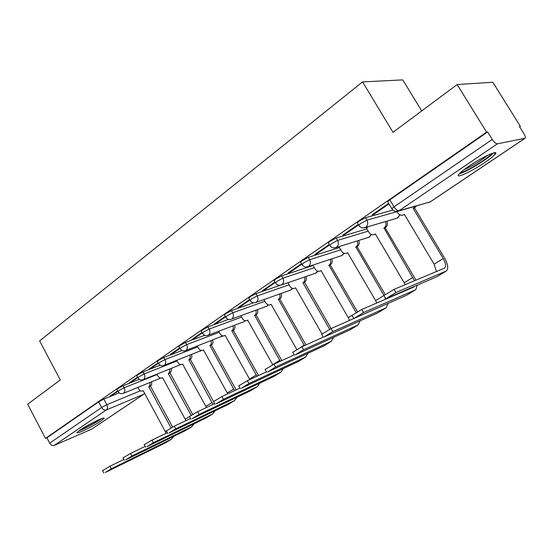 <?xml version="1.0" encoding="UTF-8"?>
<svg xmlns="http://www.w3.org/2000/svg" width="553" height="553" viewBox="0 0 553 553"><rect width="100%" height="100%" fill="white"/><g stroke="black" fill="none" stroke-linecap="round" stroke-linejoin="round"><path stroke-width="0.83" d="M139.266 379.289L123.07 385.752L117.803 388.593L116.973 389.54M160.17 365.187L143.061 371.893L137.711 374.782L136.826 375.798M181.965 350.533L163.847 357.487L158.407 360.418L157.46 361.517M204.721 335.27L185.476 342.501L179.946 345.473L178.93 346.655M228.548 319.364L208.004 326.885L202.377 329.913L201.285 331.178M253.592 302.754L231.479 310.613L225.755 313.689L224.58 315.058M280.364 285.258L255.97 293.643L250.143 296.761L248.878 298.24M313.081 265.495L281.539 275.919L275.608 279.092L274.24 280.689M339.404 247.571L308.263 257.394L302.228 260.622L300.555 262.025L300.742 262.35M366.895 228.859L336.224 238.018L330.079 241.302L328.261 242.822L328.461 243.175M392.934 210.064L365.505 217.723L359.243 221.062L357.266 222.721L357.487 223.094M484.767 162.547C490.041 158.974 493.497 156.216 495.142 154.266C499.753 149.061 482.499 156.865 468.861 166.253C463.725 169.764 460.393 172.439 458.879 174.278C454.538 179.366 471.398 171.665 484.767 162.547M100.777 421.089L103.957 418.538C106.501 415.642 88.155 424.407 80.137 429.964L77.102 432.411C74.779 435.218 92.849 426.543 100.777 421.089M421.711 110.925L402.771 79.895L362.561 81.906L392.983 132.305L457.144 84.547L486.585 132.139L45.477 438.405L27.65 404.229L60.277 379.946L39.636 340.897L362.561 81.906M457.144 84.547L492.806 82.245L520.401 126.409L519.481 126.568L523.822 133.522C525.232 135.9 525.654 137.476 525.08 138.243L497.327 143.835L399.045 210.728L430.172 201.907L524.811 138.374M143.759 394.227L91.777 429.087L54.242 445.407C52.452 445.925 50.931 445.179 49.666 443.16L46.874 437.81L98.641 401.886L103.826 399.086L119.192 392.851M46.874 437.81L45.477 438.405M392.056 209.027L391.835 208.64L394.006 206.857L492.267 139.425L487.649 131.96L486.585 132.139M492.267 139.425C494.202 142.321 495.889 143.794 497.327 143.835M388.69 203.366L372.072 214.861L373.849 214.364L373.538 213.845M358.261 224.414L342.784 235.122L344.602 234.583L344.305 234.071M368.533 226.571L366.439 228.092M329.235 244.495L314.809 254.47L316.669 253.889L316.378 253.385M339.438 246.493L338.996 246.873M301.509 263.677L288.065 272.975L289.959 272.353L289.675 271.862M274.993 282.016L262.468 290.684L264.396 290.021L264.12 289.537M249.624 299.567L237.949 307.641L239.898 306.95L239.636 306.48M225.32 316.378L214.44 323.906L216.417 323.187L216.154 322.717M202.018 332.498L191.877 339.514L193.875 338.768L193.619 338.305M179.656 347.968L170.213 354.501L172.225 353.726L171.976 353.277M158.179 362.83L149.386 368.906L151.411 368.118L151.169 367.676M137.531 377.105L129.354 382.766L131.386 381.957L131.158 381.522M117.678 390.847L110.068 396.107L112.114 395.277L111.886 394.849M373.849 214.364L389.001 203.891M487.649 131.96L389.817 199.84L387.667 201.651L387.909 202.059M344.602 234.583L358.565 224.926M316.669 253.889L329.526 245M289.959 272.353L301.793 264.168M264.396 290.021L275.276 282.5M239.898 306.95L249.894 300.044M216.417 323.187L225.583 316.848M193.875 338.768L202.274 332.961M172.225 353.726L179.905 348.425M151.411 368.118L158.421 363.273M131.386 381.957L137.766 377.547M112.114 395.277L117.907 391.275M395.9 292.516L386.201 298.523L436.787 276.756L445.967 271.136L395.9 292.516L394.047 289.378L444.626 268.074C446.236 266.332 445.766 263.152 443.209 258.528L413.16 208.398L414.992 206.414M383.927 295.579L394.047 289.378M413.16 208.398L414.55 208.004L444.536 258.002C447.978 264.223 448.614 268.509 446.444 270.866L445.967 271.136M416.381 206.02L414.55 208.004M396.923 211.481L397.752 212.87C399.197 214.965 401.043 215.663 403.289 214.951L404.347 214.343L434.133 264.189L443.209 258.528M404.506 214.612L403.911 214.771M446.112 271.067L436.787 276.756M436.441 271.571L434.133 264.189M491.804 153.485C489.46 157.633 465.191 172.398 460.601 172.508M463.939 169.771C472.442 165.955 480.391 161.11 487.781 155.234M459.294 173.787C465.84 172.391 489.142 158.22 493.58 152.898M100.425 419.07C96.899 421.967 84.187 428.824 79.791 430.199M86.137 426.259L93.685 422.188M78.747 430.946C83.994 429.149 97.273 421.98 101.607 418.614M363.584 312.528L354.355 318.245L406.552 295.261L415.324 289.89L363.584 312.528L361.793 309.459L413.672 287.097L414.591 286.309M352.033 315.41L361.793 309.459M414.487 280.793L384.031 228.064C386.049 226.391 386.492 224.235 385.372 221.601M383.754 228.251L385.192 227.808L415.946 280.177M386.803 221.172C387.923 223.806 387.48 225.956 385.469 227.622L385.192 227.808M366.404 228.03L368.989 232.412C370.406 234.493 372.197 235.184 374.36 234.493L375.335 233.933L404.222 282.811L412.904 277.406M417.232 285.168L415.815 289.613L415.324 289.89M415.476 289.82L406.552 295.261M406.337 290.256L406.379 289.841M405.204 284.691L404.222 282.811M332.837 331.572L324.051 337.012L377.651 312.95L386.042 307.821L332.837 331.572L331.109 328.565L384.916 304.786M321.673 334.289L331.109 328.565L304.475 282.265L303.182 282.645C304.848 281.283 305.263 279.424 304.433 277.053M383.844 295.302L355.904 247.053C357.791 245.497 358.226 243.451 357.217 240.908M355.641 247.226L357.114 246.756L385.082 294.403M358.69 240.444C359.699 242.981 359.256 245.027 357.376 246.576L357.114 246.756M338.961 246.818L341.478 251.117C342.86 253.163 344.595 253.862 346.676 253.191L347.581 252.666L375.632 300.618L383.879 295.482M346.676 253.191L347.63 252.88M386.976 298.191L387.107 298.551M388.123 303.376L386.042 307.821M386.194 307.745L377.651 312.95M376.787 302.996L375.632 300.618M385.572 299.208L385.441 298.765M385.42 298.696L384.653 296.802M303.542 349.71L295.171 354.895L350.001 329.878L358.033 324.964L303.542 349.71L301.869 346.766L323.139 337.226M292.744 352.282L301.869 346.766M356.077 312.493L328.98 265.226C330.749 263.781 331.178 261.825 330.265 259.378M328.731 265.399L330.231 264.887L357.438 311.712M331.765 258.88C332.678 261.327 332.249 263.269 330.487 264.721L330.231 264.887M312.867 265.115L315.127 269.021C316.475 271.053 318.162 271.744 320.173 271.094L321.01 270.611L348.259 317.664L351.991 315.341M360.252 320.761L358.033 324.964M358.192 324.887L350.001 329.878M349.537 320.45L348.259 317.664M275.608 367.012L267.617 371.962L323.519 346.088L331.212 341.381L275.608 367.012L273.991 364.13L294.231 354.902M265.143 369.445L273.991 364.13M305.961 276.528C306.791 278.885 306.376 280.744 304.717 282.106L304.475 282.265M287.892 282.735L289.869 286.191C291.189 288.196 292.82 288.88 294.763 288.258L295.544 287.802L321.922 333.805M329.657 329.263L302.94 282.804M333.542 337.392L331.212 341.381M331.378 341.305L323.519 346.088M248.94 383.526L241.308 388.254L298.136 361.634L305.512 357.114L248.94 383.526L247.371 380.699L266.505 371.865M238.785 385.842L247.371 380.699M304.461 345.604L278.442 299.346C280.012 298.067 280.419 296.284 279.652 293.989M278.214 299.498L279.77 298.931L305.975 344.927M281.207 293.436C281.975 295.724 281.574 297.5 280.005 298.779L279.77 298.931M263.905 299.602L265.634 302.657C266.933 304.641 268.516 305.325 270.382 304.724L271.115 304.295L296.774 349.461M307.924 353.305L305.512 357.114M305.678 357.031L298.136 361.634M223.453 399.307L216.154 403.835L273.776 376.538L280.855 372.21L223.453 399.307L221.926 396.542L240.03 388.082M213.589 401.519L221.926 396.542M280.253 361.275L254.698 315.369C256.184 314.166 256.571 312.459 255.866 310.24M254.477 315.521L256.06 314.934L281.802 360.57M257.449 309.659C258.154 311.871 257.767 313.579 256.281 314.781L256.06 314.934M240.845 315.756L242.373 318.473C243.638 320.429 245.173 321.113 246.977 320.526L247.661 320.125L272.747 364.69L279.763 360.321M283.336 368.568L280.855 372.21M281.028 372.121L273.776 376.538M199.066 414.411L192.078 418.739L250.391 390.86L257.186 386.699L199.066 414.411L197.58 411.695L214.737 403.593M189.479 416.52L197.58 411.695M256.958 376.268L231.894 330.77C233.297 329.629 233.677 327.984 233.013 325.841M231.679 330.915L233.276 330.3L258.534 375.542M234.617 325.233C235.274 327.376 234.901 329.021 233.49 330.155L233.276 330.3M218.663 331.247L220.011 333.666C221.248 335.595 222.741 336.279 224.483 335.719L225.126 335.339L249.562 379.13L256.309 374.927M259.716 383.201L257.186 386.699M257.359 386.609L250.391 390.86M249.804 379.579L249.562 379.13M175.716 428.872L169.018 433.02L227.912 404.616L234.451 400.614L175.716 428.872L174.271 426.211L190.536 418.455M166.384 430.884L174.271 426.211M234.534 390.646L209.967 345.57C211.301 344.491 211.661 342.908 211.046 340.828M209.76 345.715L211.377 345.079L236.138 389.9M212.663 340.206C213.278 342.279 212.919 343.862 211.578 344.941L211.377 345.079M197.317 346.13L198.513 348.279C199.723 350.187 201.174 350.872 202.854 350.326L203.456 349.966L227.276 393.01L233.76 388.973M237.009 397.254L234.451 400.614M234.624 400.524L227.912 404.616M227.698 393.84L227.276 393.01M153.333 442.732L146.911 446.713L206.297 417.847L212.587 414.003L153.333 442.732L151.93 440.119L167.365 432.702M144.243 444.66L151.93 440.119M212.94 404.443L188.87 359.816C190.142 358.786 190.488 357.266 189.907 355.24M188.67 359.948L190.301 359.298L213.555 401.526M191.538 354.597C192.119 356.616 191.773 358.137 190.502 359.167L190.301 359.298M176.766 360.425L177.817 362.346C179.006 364.227 180.409 364.904 182.041 364.379L182.601 364.047L205.834 406.358L212.076 402.48M213.665 401.734L214.571 403.669M215.165 410.761L212.587 414.003M212.76 413.914L206.297 417.847M206.4 407.533L205.834 406.358M131.863 456.031L125.697 459.854L185.49 430.587L191.545 426.881L131.863 456.031L130.494 453.467L145.156 446.361M122.994 457.877L130.494 453.467M191.082 415.255L168.368 373.655L169.723 371.692L169.557 369.114M168.368 373.655L170.006 372.985L192.603 414.349M171.195 368.457L171.368 371.028L170.006 372.985M156.955 374.174L157.888 375.888C159.05 377.747 160.418 378.425 161.988 377.92L162.52 377.602L185.193 419.215L189.492 416.54M194.144 423.757L191.545 426.881M191.725 426.792L185.49 430.587M185.863 420.688L185.193 419.215M111.243 468.799L105.319 472.469L165.451 442.856L171.285 439.282L111.243 468.799L109.909 466.283L123.851 459.481M102.595 470.575L109.909 466.283M171.036 427.891L148.805 386.865L150.105 384.978L149.946 382.476M148.805 386.865L150.457 386.181L172.612 427.047M151.598 381.798L151.757 384.294L150.457 386.181M137.849 387.411L138.679 388.946C139.819 390.784 141.146 391.455 142.667 390.964L143.172 390.667L165.306 431.603L166.405 430.918M173.891 436.269L171.285 439.282M171.465 439.193L165.451 442.856M166.052 433.331L165.306 431.603M118.059 391.559L118.888 390.618L124.155 387.771L157.135 374.512M123.07 385.752L124.155 387.771C125.206 390.107 125.019 391.904 123.616 393.176L123.105 393.432M137.932 377.851L138.824 376.842L144.174 373.952L177.057 360.957M143.061 371.893L144.174 373.952C145.245 376.33 145.052 378.169 143.586 379.482L143.013 379.773M158.6 363.598L159.547 362.512L164.994 359.581L197.746 346.897M163.847 357.487L164.994 359.581C166.087 362.001 165.872 363.895 164.352 365.25L201.361 350.498M180.098 348.777L181.114 347.609L186.651 344.623L219.237 332.284M185.476 342.501L186.651 344.623C187.771 347.09 187.543 349.033 185.953 350.443L222.859 335.892M202.481 333.341L203.58 332.083L209.207 329.056L241.592 317.09M208.004 326.885L209.207 329.056C210.361 331.565 210.105 333.556 208.453 335.021L207.617 335.408M225.811 317.256L226.993 315.901L232.716 312.818L264.859 301.281M231.479 310.613L232.716 312.818C233.898 315.39 233.622 317.429 231.894 318.95L266.933 306.175L268.399 304.869M250.143 300.479L251.415 299.014L257.242 295.89L289.088 284.823M255.97 293.643L257.242 295.89C258.451 298.502 258.154 300.604 256.35 302.187L255.23 302.664M275.546 282.977L276.922 281.387L282.853 278.207L314.346 267.673M281.539 275.919L282.853 278.207C284.097 280.883 283.772 283.039 281.885 284.684L280.558 285.224M302.083 264.68L303.576 262.965L309.618 259.73L340.703 249.79M308.263 257.394L309.618 259.73C310.897 262.461 310.544 264.68 308.567 266.387L306.963 266.995M329.844 245.546L329.65 245.207L331.468 243.686L337.62 240.396L368.229 231.119M336.224 238.018L337.62 240.396C338.927 243.182 338.554 245.47 336.48 247.253L334.496 247.924M358.911 225.52L358.697 225.147L360.68 223.495L366.943 220.156L397.006 211.619M365.505 217.723L366.943 220.156C368.291 222.997 367.883 225.354 365.713 227.221L363.176 227.933M103.826 399.086L106.819 404.692L140.421 390.784M91.777 429.087L143.531 394.344L106.321 409.96L54.242 445.407M396.432 218.331L397.932 217.702L399.819 214.799M368.25 237.444L369.556 236.884L371.263 234.451M341.249 255.756L342.39 255.244L343.911 253.226M315.355 273.3L317.699 271.184M290.505 290.125L292.544 288.383M266.643 306.286L268.627 304.917M243.7 321.805L245.186 320.699M221.642 336.736L223.018 335.92M200.407 351.1L201.472 350.519M179.96 364.932L180.637 364.551M160.252 378.266L123.278 393.37C121.01 394.095 119.241 393.439 117.969 391.386L116.883 389.367M495.426 152.69L494.541 153.292M389.817 199.84L394.006 206.857C395.789 209.566 397.469 210.859 399.045 210.728L395.81 211.433M98.641 401.886L101.634 407.499L106.819 404.692C107.842 406.987 107.676 408.743 106.321 409.96C104.531 410.444 102.969 409.621 101.634 407.499L49.666 443.16M144.478 393.086L143.531 394.344L144.665 393.425M524.97 138.319L430.497 201.741L428.485 202.585M414.84 207.804L413.45 208.204M404.409 214.44L404.063 214.536M385.469 227.622L384.031 228.064M357.376 246.576L355.904 247.053M330.487 264.721L328.98 265.226M304.717 282.106L303.182 282.645M280.005 298.779L278.442 299.346M300.286 347.54L304.191 345.107M256.281 314.781L254.698 315.369M233.49 330.155L231.894 330.77M211.578 344.941L209.967 345.57M190.502 359.167L188.87 359.816M170.2 372.86L168.561 373.524M150.644 386.056L148.992 386.741M494.202 152.746L495.142 154.266M357.266 222.721L358.697 225.147C360.217 227.539 362.291 228.368 364.932 227.642L397.178 218.11L400.082 214.917M328.261 242.822L329.65 245.207C331.143 247.557 333.183 248.366 335.768 247.64L368.865 237.258L371.533 234.555M300.555 262.025L301.903 264.362C303.369 266.677 305.374 267.472 307.917 266.746L341.754 255.583L344.187 253.315M274.067 280.385L275.373 282.68C276.818 284.961 278.788 285.735 281.29 285.009L315.777 273.154L317.968 271.26M248.719 297.963L249.991 300.21C251.408 302.456 253.343 303.217 255.804 302.484L290.857 290L292.8 288.445M224.435 314.795L225.672 317C227.062 319.212 228.97 319.959 231.396 319.226M201.154 330.936L202.35 333.106C203.718 335.284 205.598 336.01 207.99 335.277L243.949 321.715L245.387 320.733M178.806 346.434L179.981 348.556C181.322 350.706 183.167 351.411 185.525 350.678M157.349 361.309L158.49 363.397C159.81 365.512 161.628 366.204 163.951 365.471M136.722 375.611L137.835 377.664C139.128 379.745 140.925 380.423 143.22 379.69L180.7 364.565M387.667 201.651L391.835 208.64C393.39 211.073 395.513 211.917 398.215 211.177L430.379 201.824M385.635 298.475L383.796 295.343M404.499 214.599L403.289 214.951M353.685 318.258L351.908 315.196M375.466 234.147L374.36 234.493M323.284 337.088L321.563 334.088M294.307 355.04L292.641 352.102M321.106 270.776L320.173 271.094M266.664 372.155L265.053 369.28M295.627 287.947L294.763 288.258M240.272 388.51L238.702 385.69M271.191 304.426L270.382 304.724M215.034 404.139L213.513 401.374M247.73 320.242L246.977 320.526M190.889 419.098L189.409 416.388M225.189 335.45L224.483 335.719M167.759 433.428L166.315 430.766M203.511 350.063L202.854 350.326M145.584 447.163L144.181 444.55M182.656 364.137L182.041 364.379M124.307 460.345L122.946 457.78M162.568 377.685L161.988 377.92M103.874 473.002L102.547 470.479M143.213 390.743L142.667 390.964"/></g></svg>
